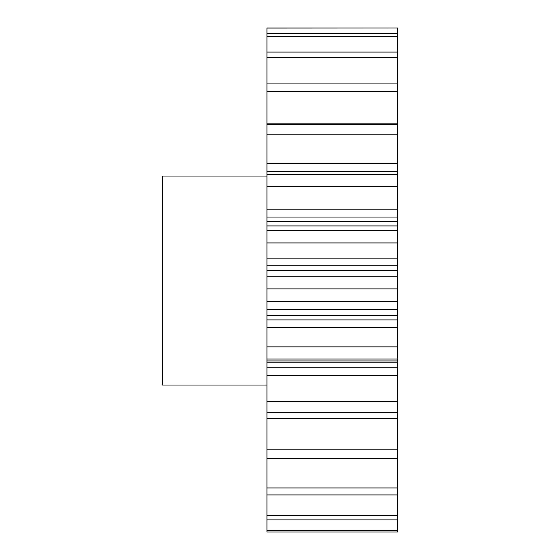 <?xml version="1.0" encoding="UTF-8"?>
<svg xmlns="http://www.w3.org/2000/svg" width="560" height="560" viewBox="0 0 560 560"><rect width="100%" height="100%" fill="white"/><g stroke="black" fill="none" stroke-linecap="round" stroke-linejoin="round"><path stroke-width="0.84" d="M266.938 176.029L162.442 176.029L162.442 385.021L266.938 385.021M266.938 530.53L266.938 532L397.558 532L397.558 519.911L266.938 519.911L266.938 530.53L397.558 530.53M397.558 401.261L266.938 401.261L266.938 367.227L397.558 367.227L397.558 515.578L266.938 515.578L266.938 519.911M266.938 515.578L266.938 401.261M266.938 367.227L266.938 28L397.558 28L266.938 28.077M266.938 123.872L397.558 123.872L397.558 28.077M397.558 123.872L397.558 134.855L266.938 134.855M266.938 163.366L397.558 163.366L397.558 134.855M397.558 163.366L397.558 171.78L266.938 171.78M266.938 209.181L397.558 209.181L397.558 171.78M397.558 209.181L397.558 217.042L266.938 217.042M266.938 221.648L397.558 221.648L397.558 217.042M397.558 221.648L397.558 225.918L266.938 225.918M266.938 258.832L397.558 258.832L397.558 225.918M397.558 258.832L397.558 265.72L266.938 265.72M266.938 270.522L397.558 270.522L397.558 265.72M397.558 270.522L397.558 276.78L266.938 276.78M266.938 309.659L397.558 309.659L397.558 276.78M397.558 309.659L397.558 315.203L266.938 315.203M266.938 319.935L397.558 319.935L397.558 315.203M397.558 319.935L397.558 327.362L266.938 327.362M397.558 367.227L397.558 327.362M397.558 515.578L397.558 519.911M397.558 33.425L266.938 33.425M397.558 36.344L266.938 36.344M397.558 52.087L266.938 52.087M397.558 57.771L266.938 57.771M397.558 83.069L266.938 83.069M397.558 91.21L266.938 91.21M397.558 124.691L266.938 124.691M397.558 174.72L266.938 174.72M397.558 186.354L266.938 186.354M397.558 230.447L266.938 230.447M397.558 242.928L266.938 242.928M397.558 288.883L266.938 288.883M397.558 301.525L266.938 301.525M397.558 346.857L266.938 346.857M397.558 358.995L266.938 358.995M397.558 412.237L266.938 412.237M397.558 449.155L266.938 449.155M397.558 458.374L266.938 458.374M397.558 487.963L266.938 487.963M397.558 494.921L266.938 494.921M397.558 418.362L266.938 418.362M397.558 375.417L266.938 375.417M397.558 362.81L266.938 362.81M397.558 360.948L266.938 360.948M397.558 174.279L266.938 174.279"/></g></svg>
